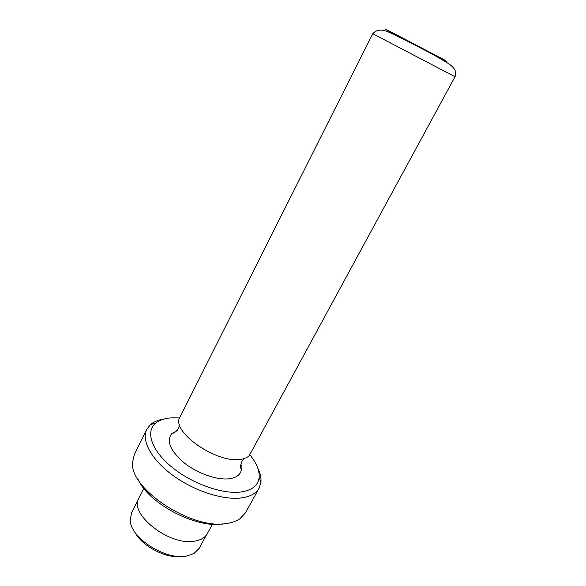 <?xml version="1.0" encoding="UTF-8"?>
<svg xmlns="http://www.w3.org/2000/svg" width="586" height="586" viewBox="0 0 586 586"><rect width="100%" height="100%" fill="white"/><g stroke="black" fill="none" stroke-linecap="round" stroke-linejoin="round"><path stroke-width="0.88" d="M240.949 464.112L241.322 470.023C240.245 475.026 236.019 477.964 228.643 478.843C216.344 480.139 196.874 473.136 183.733 462.515C170.167 450.575 166.182 440.958 171.757 433.662L177.836 430.278M138.23 499.609L131.542 512.882L130.224 520.09C130.195 537.955 166.102 560.868 186.963 555.975L194.054 553.462L199.218 548.262L206.301 535.194M146.734 429.355L134.289 454.633L132.531 462.596C129.645 489.347 192.984 530.63 227.287 523.379C232.422 522.58 236.649 521.035 239.952 518.749L245.483 512.765L259.137 488.116C256.148 493.434 250.185 496.708 241.242 497.932C222.973 500.319 193.746 490.819 172.489 475.107C151.173 459.417 141.153 440.328 146.734 429.355L150.565 424.484C153.884 421.693 158.352 419.884 163.963 419.049M179.316 417.95L173.368 417.781C165.589 417.986 159.619 419.832 155.444 423.319C145.445 431.684 151.4 450.268 171.515 466.844C191.512 483.443 221.999 494.372 240.582 492.035C251.958 490.416 258.14 485.574 259.129 477.517C259.657 470.646 256.587 463.094 249.914 454.853M257.767 468.089C260.287 473.173 261.349 477.876 260.953 482.197L259.137 488.116M455.036 76.729L249.27 455.593C247.094 457.812 243.688 459.116 239.059 459.505C216.102 462.457 174.13 433.655 179.074 418.895L372.747 33.71C380.746 25.235 390.672 33.68 403.783 39.284L427.817 51.758C432.49 54.249 442.144 59.523 448.063 63.383C452.319 66.108 457.659 70.642 455.036 76.729L372.747 33.71M240.656 466.61L241.271 465.474M241.461 469.064L241.161 469.62M212.44 524.206L207.341 533.604C205.181 537.501 201.115 539.984 195.145 541.054C169.991 546.665 128.268 513.922 138.948 497.844L143.753 488.299M181.726 556.473C166.197 558.905 141.651 546.071 134.787 531.934M222.966 523.833C196.698 528.865 148.917 503.879 138.054 479.443M241.132 464.823L240.7 465.621M446.898 61.618L430.549 53.231M406.017 40.405L392.891 33.431C381.83 27.461 383.427 28.121 397.667 35.394L445.206 60.321M241.322 470.023C240.245 467.313 240.487 464.383 242.04 461.233L243.952 458.626M171.757 433.662C174.606 432.995 176.869 431.128 178.569 428.051L179.616 424.997M259.129 477.517L260.953 482.197M155.444 423.319L150.565 424.484"/></g></svg>
